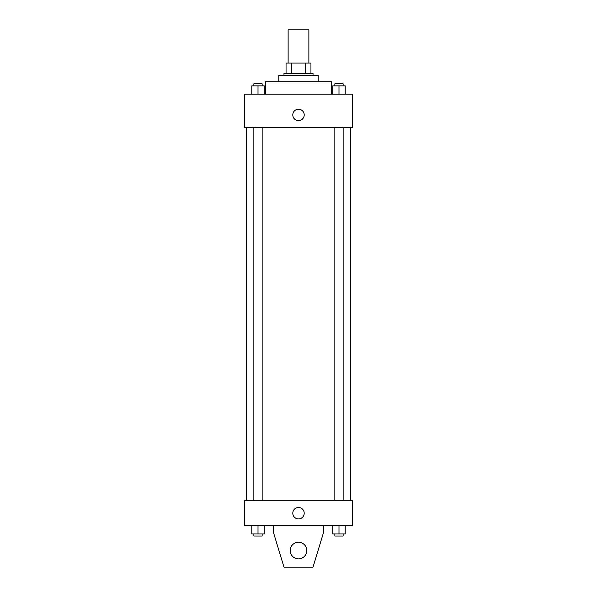 <?xml version="1.0" encoding="UTF-8"?>
<svg xmlns="http://www.w3.org/2000/svg" width="597" height="597" viewBox="0 0 597 597"><rect width="100%" height="100%" fill="white"/><g stroke="black" fill="none" stroke-linecap="round" stroke-linejoin="round"><path stroke-width="0.9" d="M308.873 63.043L308.873 29.85L288.127 29.85L288.127 63.043M291.806 73.416L291.806 63.043L286.053 63.043L286.053 73.416L286.053 63.043M291.806 63.043L310.947 63.043L310.947 73.416M305.194 73.416L305.194 63.043M283.978 75.491L283.978 73.416L313.022 73.416L313.022 75.491M278.792 81.714L278.792 75.491L318.208 75.491L318.208 81.714M265.307 94.162L265.307 81.714L331.693 81.714L331.693 94.162M244.561 94.162L352.439 94.162L352.439 127.355L244.561 127.355L244.561 94.162M298.5 120.609A5.701 5.701 0 0 1 293.56 112.049A5.701 5.701 0 0 1 303.44 112.049A5.701 5.701 0 0 1 298.5 120.609M244.561 500.764L352.439 500.764L352.439 525.659L244.561 525.659L244.561 500.764M292.799 513.211A5.701 5.701 0 0 1 301.351 508.271A5.701 5.701 0 0 1 301.351 518.151A5.701 5.701 0 0 1 292.799 513.211M323.395 525.659L323.395 532.92L313.022 567.15L283.978 567.15L273.605 532.92L273.605 525.659M290.202 550.553A8.298 8.298 0 0 1 302.649 543.367A8.298 8.298 0 0 1 302.649 557.74A8.298 8.298 0 0 1 290.202 550.553M332.768 94.162L332.768 85.864L345.215 85.864L345.215 94.162L345.215 85.864M338.992 94.162L338.992 85.864M343.141 85.864L343.141 83.789L334.842 83.789L334.842 85.864M251.785 94.162L251.785 85.864L264.232 85.864L264.232 94.162L264.232 85.864M258.008 94.162L258.008 85.864M262.158 85.864L262.158 83.789L253.859 83.789L253.859 85.864M332.768 525.659L332.768 533.957L345.215 533.957L345.215 525.659L345.215 533.957M338.992 533.957L338.992 525.659M343.141 533.957L343.141 536.031L334.842 536.031L334.842 533.957M251.785 525.659L251.785 533.957L264.232 533.957L264.232 525.659L264.232 533.957M258.008 533.957L258.008 525.659M262.158 533.957L262.158 536.031L253.859 536.031L253.859 533.957M350.364 500.764L350.364 127.355M246.636 500.764L246.636 127.355M334.842 127.355L334.842 500.764M343.141 127.355L343.141 500.764M262.158 500.764L262.158 127.355M253.859 500.764L253.859 127.355"/></g></svg>

